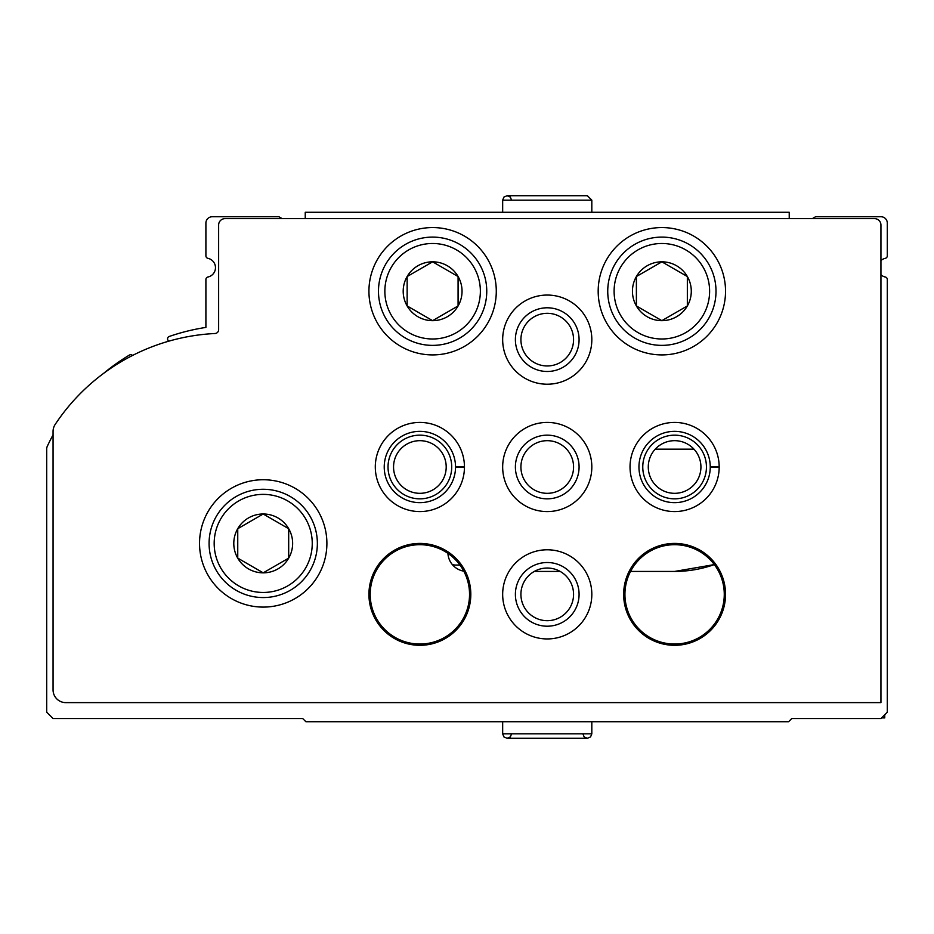 <?xml version="1.0" encoding="UTF-8"?>
<svg xmlns="http://www.w3.org/2000/svg" width="934" height="934" viewBox="0 0 934 934"><rect width="100%" height="100%" fill="white"/><g stroke="black" fill="none" stroke-linecap="round" stroke-linejoin="round"><path stroke-width="1.4" d="M880.937 274.794A9.55 9.55 0 0 0 885.292 277.013A2.545 2.545 0 0 1 887.3 279.5L887.3 712.175L880.937 718.538L791.775 718.538L788.588 721.725L305.885 721.725L302.698 718.538L53.063 718.538L46.7 712.175L46.7 448.997A6.363 6.363 0 0 1 47.295 446.3A210.15 210.15 0 0 1 53.063 434.859M714.347 564.568A118.443 118.443 0 0 1 674.605 571.433L714.358 564.58M459.995 565.07L455.535 565.07A7.647 7.647 0 0 1 452.044 564.229M103.499 373.46A210.15 210.15 0 0 1 129.417 355.06A2.545 2.545 0 0 1 132.546 355.457M168.552 341.249L167.91 340.139A2.545 2.545 0 0 1 169.287 336.45A210.15 210.15 0 0 1 205.9 327.414L205.9 279.5A2.545 2.545 0 0 1 207.92 277.013A9.55 9.55 0 0 0 207.92 258.333A2.545 2.545 0 0 1 205.9 255.846L205.9 223.098A6.363 6.363 0 0 1 212.275 216.735L278.869 216.735L282.173 218.638M463.801 571.164A19.1 19.1 0 0 1 447.923 553.372M534.295 571.433L560.178 571.433M630.543 571.433L674.605 571.433M812.3 218.638L815.615 216.735L880.937 216.735A6.363 6.363 0 0 1 887.3 223.098L887.3 255.846A2.545 2.545 0 0 1 885.292 258.333A9.55 9.55 0 0 0 880.937 260.551M881.568 717.907L884.755 717.907L884.755 714.72M874.563 218.638A6.363 6.363 0 0 1 880.937 225.012L880.937 702.625L65.8 702.625A12.737 12.737 0 0 1 53.063 689.887L53.063 431.45A12.737 12.737 0 0 1 55.188 424.41A203.787 203.787 0 0 1 215.007 333.508A3.818 3.818 0 0 0 218.638 329.702L218.638 225.012A6.363 6.363 0 0 1 225.012 218.638L874.563 218.638M199.537 543.413A63.687 63.687 0 0 1 295.062 488.272A63.687 63.687 0 0 1 295.062 598.566A63.687 63.687 0 0 1 199.537 543.413M368.93 291.233A63.687 63.687 0 0 1 464.455 236.092A63.687 63.687 0 0 1 464.455 346.386A63.687 63.687 0 0 1 368.93 291.233M598.18 291.233A63.687 63.687 0 0 1 693.705 236.092A63.687 63.687 0 0 1 693.705 346.386A63.687 63.687 0 0 1 598.18 291.233M502.667 339.637A44.575 44.575 0 0 1 569.53 301.028A44.575 44.575 0 0 1 569.53 378.247A44.575 44.575 0 0 1 502.667 339.637M375.293 467A44.575 44.575 0 0 1 420.09 422.425A44.575 44.575 0 0 1 464.455 467.444L455.535 467.128A35.667 35.667 0 0 1 402.005 497.857A35.667 35.667 0 0 1 402.005 436.143A35.667 35.667 0 0 1 455.535 466.872L464.455 466.556A44.575 44.575 0 0 0 397.464 428.472A44.575 44.575 0 0 0 397.464 505.527A44.575 44.575 0 0 0 464.455 467.444A44.575 44.575 0 0 1 397.464 505.527A44.575 44.575 0 0 1 397.464 428.472A44.575 44.575 0 0 1 464.455 466.556M502.667 467A44.575 44.575 0 0 1 569.53 428.391A44.575 44.575 0 0 1 569.53 505.609A44.575 44.575 0 0 1 502.667 467M630.03 467A44.575 44.575 0 0 1 674.827 422.425A44.575 44.575 0 0 1 719.18 467.444L710.26 467.128A35.667 35.667 0 0 1 656.73 497.857A35.667 35.667 0 0 1 656.73 436.143A35.667 35.667 0 0 1 710.26 466.872L719.18 466.556A44.575 44.575 0 0 0 652.189 428.472A44.575 44.575 0 0 0 652.189 505.527A44.575 44.575 0 0 0 719.18 467.444A44.575 44.575 0 0 1 652.189 505.527A44.575 44.575 0 0 1 652.189 428.472A44.575 44.575 0 0 1 719.18 466.556M502.667 594.363A44.575 44.575 0 0 1 569.53 555.753A44.575 44.575 0 0 1 569.53 632.972A44.575 44.575 0 0 1 502.667 594.363M368.93 594.363A50.95 50.95 0 0 1 445.343 550.243A50.95 50.95 0 0 1 445.343 638.482A50.95 50.95 0 0 1 368.93 594.363M623.655 594.363A50.95 50.95 0 0 1 700.08 550.243A50.95 50.95 0 0 1 700.08 638.482A50.95 50.95 0 0 1 623.655 594.363M624.928 594.363A49.677 49.677 0 0 1 699.438 551.352A49.677 49.677 0 0 1 699.438 637.385A49.677 49.677 0 0 1 624.928 594.363M370.203 594.363A49.677 49.677 0 0 1 444.712 551.352A49.677 49.677 0 0 1 444.712 637.385A49.677 49.677 0 0 1 370.203 594.363M515.393 594.363A31.838 31.838 0 0 1 563.155 566.786A31.838 31.838 0 0 1 563.155 621.939A31.838 31.838 0 0 1 515.393 594.363M520.915 594.363A26.327 26.327 0 0 1 560.4 571.561A26.327 26.327 0 0 1 560.4 617.164A26.327 26.327 0 0 1 520.915 594.363M642.767 467A31.838 31.838 0 0 1 690.518 439.424A31.838 31.838 0 0 1 690.518 494.576A31.838 31.838 0 0 1 642.767 467M648.278 467A26.327 26.327 0 0 1 687.763 444.199A26.327 26.327 0 0 1 687.763 489.801A26.327 26.327 0 0 1 648.278 467M515.393 467A31.838 31.838 0 0 1 563.155 439.424A31.838 31.838 0 0 1 563.155 494.576A31.838 31.838 0 0 1 515.393 467M520.915 467A26.327 26.327 0 0 1 560.4 444.199A26.327 26.327 0 0 1 560.4 489.801A26.327 26.327 0 0 1 520.915 467M388.03 467A31.838 31.838 0 0 1 435.793 439.424A31.838 31.838 0 0 1 435.793 494.576A31.838 31.838 0 0 1 388.03 467M393.553 467A26.327 26.327 0 0 1 433.037 444.199A26.327 26.327 0 0 1 433.037 489.801A26.327 26.327 0 0 1 393.553 467M515.393 339.637A31.838 31.838 0 0 1 563.155 312.061A31.838 31.838 0 0 1 563.155 367.214A31.838 31.838 0 0 1 515.393 339.637M520.915 339.637A26.327 26.327 0 0 1 560.4 316.836A26.327 26.327 0 0 1 560.4 362.439A26.327 26.327 0 0 1 520.915 339.637M607.742 291.233A54.125 54.125 0 0 1 688.93 244.358A54.125 54.125 0 0 1 688.93 338.12A54.125 54.125 0 0 1 607.742 291.233A54.125 54.125 0 0 1 688.93 244.358A54.125 54.125 0 0 1 688.93 338.12A54.125 54.125 0 0 1 607.742 291.233M632.446 291.233A29.421 29.421 0 0 1 687.342 276.522A29.421 29.421 0 0 1 669.48 319.661A29.421 29.421 0 0 1 632.446 291.233M636.393 305.943L661.867 320.654L687.342 305.943L687.342 276.534L661.867 261.824L636.393 276.534L636.393 305.943L661.867 320.654L687.342 305.943L687.342 276.534L661.867 261.824L636.393 276.534L636.393 305.943M378.48 291.233A54.125 54.125 0 0 1 459.68 244.358A54.125 54.125 0 0 1 459.68 338.12A54.125 54.125 0 0 1 378.48 291.233A54.125 54.125 0 0 1 459.68 244.358A54.125 54.125 0 0 1 459.68 338.12A54.125 54.125 0 0 1 378.48 291.233M403.196 291.233A29.421 29.421 0 0 1 458.092 276.522A29.421 29.421 0 0 1 440.229 319.661A29.421 29.421 0 0 1 403.196 291.233M407.142 305.943L432.617 320.654L458.08 305.943L458.08 276.534L432.617 261.824L407.142 276.534L407.142 305.943L432.617 320.654L458.08 305.943L458.08 276.534L432.617 261.824L407.142 276.534L407.142 305.943M209.088 543.413A54.125 54.125 0 0 1 290.287 496.538A54.125 54.125 0 0 1 290.287 590.3A54.125 54.125 0 0 1 209.088 543.413A54.125 54.125 0 0 1 290.287 496.538A54.125 54.125 0 0 1 290.287 590.3A54.125 54.125 0 0 1 209.088 543.413M233.792 543.413A29.421 29.421 0 0 1 270.837 514.996A29.421 29.421 0 0 1 288.699 558.123A29.421 29.421 0 0 1 233.792 543.413M237.75 558.123L263.213 572.834L288.688 558.123L288.688 528.714L263.213 514.004L237.75 528.714L237.75 558.123L263.213 572.834L288.688 558.123L288.688 528.714L263.213 514.004L237.75 528.714L237.75 558.123M305.243 218.638L305.243 212.275L789.23 212.275L789.23 218.638M591.817 200.168L591.817 212.275L591.817 200.168L587.358 195.72L507.115 195.72L503.916 197.074L502.667 200.168L591.817 200.168L587.358 195.72M655.236 449.172L693.974 449.172M614.105 291.233A47.762 47.762 0 0 1 685.743 249.88A47.762 47.762 0 0 1 685.743 332.597A47.762 47.762 0 0 1 614.105 291.233M384.855 291.233A47.762 47.762 0 0 1 456.493 249.88A47.762 47.762 0 0 1 456.493 332.597A47.762 47.762 0 0 1 384.855 291.233M214.178 543.413A49.035 49.035 0 0 1 287.73 500.951A49.035 49.035 0 0 1 287.73 585.887A49.035 49.035 0 0 1 214.178 543.413M710.26 466.872A35.667 35.667 0 0 0 656.73 436.143A35.667 35.667 0 0 0 656.73 497.857A35.667 35.667 0 0 0 710.26 467.128M455.535 466.872A35.667 35.667 0 0 0 402.005 436.143A35.667 35.667 0 0 0 402.005 497.857A35.667 35.667 0 0 0 455.535 467.128M591.817 733.832L502.667 733.832L503.916 736.926L507.115 738.28L587.358 738.28L590.557 736.926L591.817 733.832L591.817 721.725M502.667 212.275L502.667 200.168M511.575 200.168L510.326 197.074L507.115 195.72M502.667 721.725L502.667 733.832M546.974 738.28L507.115 738.28L510.326 736.926L511.575 733.832M582.898 733.832L584.159 736.926L587.358 738.28L584.159 736.926L582.898 733.832"/></g></svg>
